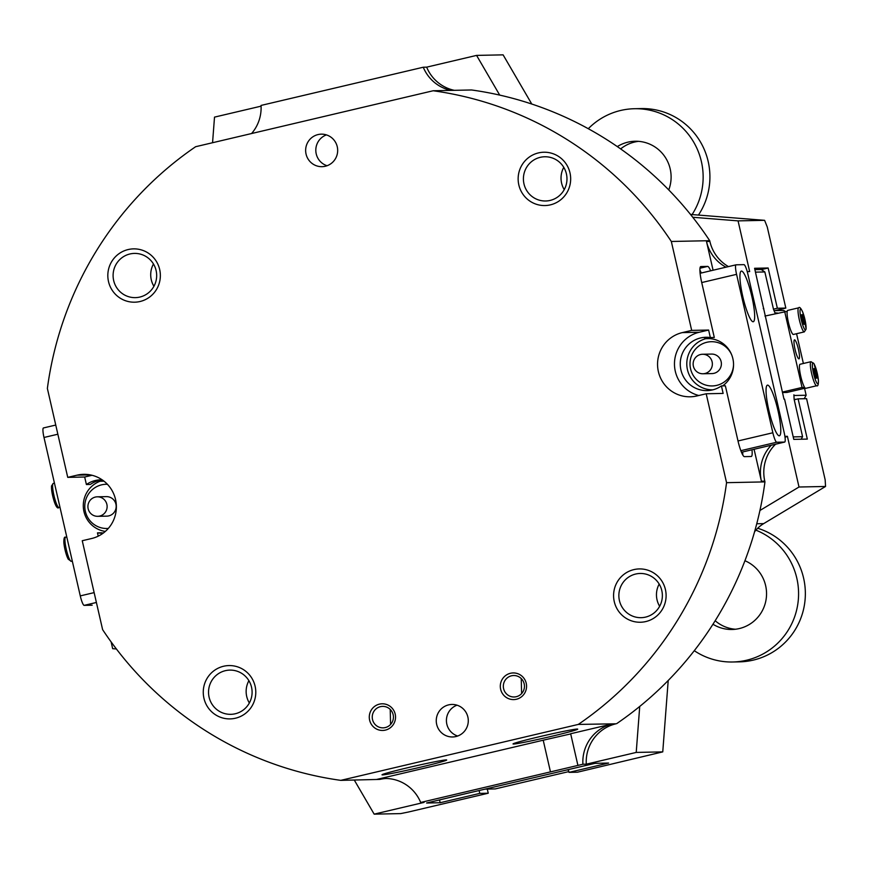 <?xml version="1.0" encoding="UTF-8"?>
<svg xmlns="http://www.w3.org/2000/svg" width="869" height="869" viewBox="0 0 869 869"><rect width="100%" height="100%" fill="white"/><g stroke="black" fill="none" stroke-linecap="round" stroke-linejoin="round"><path stroke-width="1.3" d="M113.665 280.513A22.116 21.779 -91.2 0 0 139.822 297.068A22.116 21.779 -91.2 0 0 134.434 253.411A22.116 21.779 -91.2 0 0 113.665 280.513M140.039 301.51A26.667 26.266 88.8 0 1 108.506 281.556A26.667 26.266 88.8 0 1 128.145 249.555A26.667 26.266 88.8 0 1 159.679 269.509A26.667 26.266 88.8 0 1 140.039 301.51M235.477 718.218A26.667 26.266 88.8 0 1 203.943 698.263A26.667 26.266 88.8 0 1 223.583 666.251A26.667 26.266 88.8 0 1 255.106 686.206A26.667 26.266 88.8 0 1 235.477 718.218M225.386 670.672A22.116 21.779 -91.2 0 0 230.774 714.329A22.116 21.779 -91.2 0 0 251.934 689.475A22.116 21.779 -91.2 0 0 225.386 670.672M619.423 600.566A22.116 21.779 -91.2 0 0 645.569 617.109A22.116 21.779 -91.2 0 0 640.181 573.464A22.116 21.779 -91.2 0 0 619.423 600.566M645.797 621.563A26.667 26.266 88.8 0 1 614.264 601.609A26.667 26.266 88.8 0 1 633.892 569.608A26.667 26.266 88.8 0 1 665.426 589.562A26.667 26.266 88.8 0 1 645.797 621.563M550.359 204.867A26.667 26.266 88.8 0 1 518.826 184.912A26.667 26.266 88.8 0 1 538.454 152.911A26.667 26.266 88.8 0 1 569.988 172.866A26.667 26.266 88.8 0 1 550.359 204.867M540.257 157.332A22.116 21.779 -91.2 0 0 545.645 200.989A22.116 21.779 -91.2 0 0 566.805 176.135A22.116 21.779 -91.2 0 0 540.257 157.332M516.414 699.252A13.339 13.133 88.8 0 1 500.642 689.28A13.339 13.133 88.8 0 1 510.461 673.279A13.339 13.133 88.8 0 1 526.223 683.251A13.339 13.133 88.8 0 1 516.414 699.252M511.493 675.8A10.732 10.569 -91.2 0 0 514.111 696.981A10.732 10.569 -91.2 0 0 524.376 684.924A10.732 10.569 -91.2 0 0 511.493 675.8M385.38 730.112A13.339 13.133 88.8 0 1 369.618 720.14A13.339 13.133 88.8 0 1 379.427 704.14A13.339 13.133 88.8 0 1 395.199 714.112A13.339 13.133 88.8 0 1 385.38 730.112M380.459 706.66A10.732 10.569 -91.2 0 0 383.077 727.853A10.732 10.569 -91.2 0 0 393.342 715.795A10.732 10.569 -91.2 0 0 380.459 706.66M551.131 736.423A33.174 1.184 -12.9 0 1 513.047 743.897A33.174 1.184 -12.9 0 1 539.616 736.662A33.174 1.184 -12.9 0 1 577.679 729.102A33.174 1.184 -12.9 0 1 551.131 736.423M420.107 767.284A33.174 1.184 -12.9 0 1 382.023 774.768A33.174 1.184 -12.9 0 1 408.582 767.523A33.174 1.184 -12.9 0 1 446.655 759.962A33.174 1.184 -12.9 0 1 420.107 767.284M521.237 678.548L521.617 693.571M318.032 134.576A16.261 16.011 -91.2 0 0 321.997 166.674A16.261 16.011 -91.2 0 0 337.552 148.403A16.261 16.011 -91.2 0 0 318.032 134.576M326.429 134.891A16.261 16.011 -91.2 0 0 327.059 165.729M448.643 704.868A16.261 16.011 -91.2 0 0 452.608 736.966A16.261 16.011 -91.2 0 0 468.163 718.696A16.261 16.011 -91.2 0 0 448.643 704.868M457.04 705.183A16.261 16.011 -91.2 0 0 457.67 736.021M153.911 286.281A22.116 21.779 88.8 0 1 153.455 263.98M249.349 702.988A22.116 21.779 88.8 0 1 248.892 680.677M659.669 606.334A22.116 21.779 88.8 0 1 659.202 584.033M564.231 189.638A22.116 21.779 88.8 0 1 563.775 167.337M708.626 330.046L699.263 332.251L682.328 332.599L691.681 330.394L708.626 330.046L710.342 337.552A26.667 26.266 -91.2 0 0 680.46 367.239A26.667 26.266 -91.2 0 0 721.422 385.912L723.138 393.418L706.193 393.766L726.56 482.675A348.002 342.723 88.8 0 1 578.287 724.42L615.958 723.801A39.029 38.432 -91.2 0 0 586.293 764.177L636.217 752.424L662.754 751.881L668.207 680.492M705.085 337.867L704.52 337.878A26.667 26.266 88.8 0 1 707.953 337.302M751.978 449.773A16.261 2.759 76.7 0 1 751.305 456.486A16.261 2.759 76.7 0 1 751.196 456.497L744.429 456.638A16.261 2.759 76.7 0 1 737.977 440.855L725.376 385.825L721.422 385.912M102.194 479.84A26.667 26.266 88.8 0 0 86.4 484.522L90.343 484.435A26.667 26.266 88.8 0 1 99.294 480.427L102.933 480.351M390.214 709.408L390.594 724.442M550.468 771.889L543.212 740.203L376.516 779.471A39.029 38.432 88.8 0 1 384.424 778.472A39.029 38.432 88.8 0 1 420.683 802.456L582.903 764.242L586.293 764.177M420.683 802.456L424.072 802.391L374.159 814.144L400.696 813.601L408.365 812.037L488.237 793.223L479.775 793.397L440.148 802.728L426.592 803.01L465.654 793.69L595.059 763.33L608.615 763.047L568.999 772.378L577.461 772.204L662.754 751.881M582.903 764.242A39.029 38.432 88.8 0 1 612.569 723.866L570.661 733.74L577.918 765.426M103.281 533.088A26.667 26.266 88.8 0 1 97.469 532.871L101.423 532.795A26.667 26.266 88.8 0 0 103.389 533.012M784.881 436.368L787.401 436.314L799.013 487.009L825.55 486.466L825.159 479.797L806.584 398.675L798.111 398.849L807.323 439.095L793.777 439.366L784.555 399.132L783.99 399.143L754.585 268.282L768.142 268L777.353 308.245L785.826 308.071L767.251 226.95L764.601 220.324L692.919 214.632A32.522 32.034 88.8 0 1 690.431 214.339M763.264 308.647L763.808 308.517M710.342 337.552L714.296 337.465L701.696 282.447A16.261 2.759 76.7 0 1 700.783 266.555A16.261 2.759 76.7 0 1 700.892 266.544L707.659 266.403A16.261 2.759 76.7 0 1 710.636 270.791M86.4 484.522L84.673 477.016L67.739 477.363L77.102 475.158A32.522 32.034 88.8 0 1 116.131 502.814A32.522 32.034 88.8 0 1 91.614 538.519L82.251 540.724L102.618 629.645A348.002 342.723 88.8 0 0 340.778 780.362L578.287 724.42M98.23 536.162L97.469 532.871M450.892 90.398A39.029 38.432 88.8 0 1 423.268 67.228L426.657 67.152L476.57 55.399L499.708 95.101A348.002 342.723 88.8 0 0 471.552 89.974L433.164 90.756L195.644 146.709A348.002 342.723 88.8 0 0 47.371 388.443L67.739 477.363M84.673 477.016L92.06 475.278M682.328 332.599A32.522 32.034 -91.2 0 0 690.247 396.796A32.522 32.034 -91.2 0 0 696.84 395.96L706.193 393.766M691.681 330.394L671.324 241.473L709.712 240.691L709.886 241.43A39.029 38.432 -91.2 0 0 728.45 266.598M433.164 90.756A348.002 342.723 88.8 0 1 671.324 241.473M725.984 267.185A39.029 38.432 88.8 0 1 706.497 241.495L713.08 270.226M426.657 67.152A39.029 38.432 -91.2 0 0 454.281 90.322M212.557 142.722L214.513 117.119L261.08 106.159M116.381 648.969L112.666 648.676L111.123 641.909M386.118 778.472A39.029 38.432 -91.2 0 0 379.905 779.395L340.778 780.362M354.302 780.08L374.159 814.144M636.217 752.424L639.725 706.443A348.002 342.723 88.8 0 1 616.686 723.627M543.212 740.203L570.705 733.914M787.401 436.314A39.029 38.432 -91.2 0 0 785.022 437.422M775.561 444.211A39.029 38.432 -91.2 0 0 764.785 481.154L764.959 481.893A348.002 342.723 88.8 0 1 759.93 510.483L799.013 487.009M499.708 95.101A348.002 342.723 88.8 0 1 692.767 217.272L738.063 220.878L749.665 271.562L747.231 271.617M692.767 217.272A348.002 342.723 88.8 0 1 709.712 240.691M764.959 481.893L726.56 482.675M754.086 449.273L761.407 481.22A39.029 38.432 88.8 0 1 771.227 445.232M775.039 310.613L785.826 308.071M488.237 793.223L487.292 789.074M759.93 510.483A348.002 342.723 88.8 0 1 639.725 706.443M423.268 67.228L261.048 105.431A39.029 38.432 88.8 0 1 251.597 133.522M476.57 55.399L503.108 54.856L531.774 104.03M773.508 309.147L777.353 308.245M761.363 269.596L768.142 268M738.063 220.878L764.601 220.324M479.775 793.397L479.112 790.518M440.148 802.728L439.518 799.969M798.111 398.849L794.299 399.751M568.999 772.378L568.359 769.619M754.531 531.871A32.522 32.034 88.8 0 1 763.688 523.616L825.55 486.466M699.263 332.251A32.522 32.034 -91.2 0 0 698.817 395.504M701.283 272.996A16.261 2.759 76.7 0 0 699.925 270.205M742.81 455.041A16.261 2.759 76.7 0 0 742.615 451.967M485.021 789.128L495.276 788.911L568.815 771.596M568.445 769.967L566.707 770.01M796.2 399.305L794.136 399.349M793.201 436.89L802.576 436.694L794.125 399.305L793.897 394.808L794.168 395.493L806.139 395.243L804.553 388.324M777.614 313.068L774.952 312.851M754.9 269.64L761.233 269.509L764.839 271.954L773.519 309.342L775.267 313.622M764.839 271.954L755.476 272.138M806.139 395.243L804.216 398.73M774.04 310.624L783.653 310.429L785.174 311.395M802.576 436.694L801.175 439.214M705.063 337.748L705.28 338.693A26.016 25.625 88.8 0 1 722.639 385.879M767.62 385.119A26.016 4.421 76.7 0 0 767.457 385.141A26.016 4.421 76.7 0 0 769.011 411.015A26.016 4.421 76.7 0 0 779.232 435.814A26.016 4.421 76.7 0 0 779.384 435.793A26.016 4.421 76.7 0 0 777.831 409.918A26.016 4.421 76.7 0 0 767.62 385.119M741.496 271.063A26.016 4.421 76.7 0 0 741.333 271.085A26.016 4.421 76.7 0 0 742.886 296.959A26.016 4.421 76.7 0 0 753.108 321.758A26.016 4.421 76.7 0 0 753.26 321.736A26.016 4.421 76.7 0 0 751.707 295.851A26.016 4.421 76.7 0 0 741.496 271.063M776.723 442.234L784.631 442.071A9.755 1.662 76.7 0 0 784.696 442.06A9.755 1.662 76.7 0 0 784.153 432.534L747.872 274.115A9.755 1.662 76.7 0 0 743.994 264.643L736.086 264.806A9.755 1.662 76.7 0 0 736.032 264.817A9.755 1.662 76.7 0 0 736.575 274.343L772.856 432.762A9.755 1.662 76.7 0 0 776.723 442.234L740.833 450.685M709.495 338.606L705.28 338.693M105.334 531.426A26.016 25.625 88.8 0 1 100.054 481.252L99.859 480.416M92.168 605.172A9.755 1.662 -103.3 0 1 92.114 605.193A9.755 1.662 -103.3 0 1 92.049 605.204L84.141 605.367A9.755 1.662 -103.3 0 1 80.274 595.895L43.993 437.476A9.755 1.662 -103.3 0 1 43.45 427.95A9.755 1.662 -103.3 0 1 43.515 427.939L55.757 425.05L43.45 427.95M100.054 481.252L104.008 481.165M668.75 189.92A35.781 35.238 -91.2 0 0 654.498 146.655A35.781 35.238 -91.2 0 0 635.141 141.245A35.781 35.238 -91.2 0 0 617.316 146.589M735.435 629.243A35.781 35.238 88.8 0 1 719.467 623.931A35.781 35.238 88.8 0 1 715.176 620.727M712.96 624.235A35.781 35.238 -91.2 0 0 732.046 629.482A35.781 35.238 -91.2 0 0 765.296 603.205A35.781 35.238 -91.2 0 0 749.936 563.351A35.781 35.238 -91.2 0 0 744.929 560.722M694.277 650.696A68.303 67.261 -91.2 0 0 695.765 651.663A68.303 67.261 -91.2 0 0 732.719 661.993A68.303 67.261 -91.2 0 0 796.178 611.841A68.303 67.261 -91.2 0 0 766.871 535.749A68.303 67.261 -91.2 0 0 755.921 530.155M757.703 528.254A68.303 67.261 88.8 0 1 773.638 535.608A68.303 67.261 88.8 0 1 802.956 611.7A68.303 67.261 88.8 0 1 739.497 661.852L732.719 661.993M692.093 214.556A68.303 67.261 -91.2 0 0 694.744 143.993A68.303 67.261 -91.2 0 0 634.479 108.723L641.257 108.582A68.303 67.261 88.8 0 1 701.707 144.2A68.303 67.261 88.8 0 1 698.437 215.077M620.651 148.914A35.781 35.238 88.8 0 1 638.541 141.343M634.479 108.723A68.303 67.261 -91.2 0 0 588.291 128.71M731.644 354.758A22.116 21.779 -91.2 0 0 690.171 361.048A22.116 21.779 -91.2 0 0 709.061 385.771A22.116 21.779 -91.2 0 0 733.545 364.817M712.819 389.833A26.016 25.625 88.8 0 1 705.802 338.682M712.287 365.241A9.755 9.613 -91.2 0 0 702.543 354.259A9.755 9.613 -91.2 0 0 693.212 362.786A9.755 9.613 -91.2 0 0 702.945 373.768A9.755 9.613 -91.2 0 0 712.287 365.241M702.945 373.768L711.983 373.583A9.755 9.613 -91.2 0 0 721.313 365.056A9.755 9.613 -91.2 0 0 711.581 354.074L702.543 354.259M107.419 484.283A22.116 21.779 -91.2 0 0 95.416 525.376A22.116 21.779 -91.2 0 0 108.321 528.428M92.603 514.948A9.755 9.613 -91.2 0 0 106.811 509.06A9.755 9.613 -91.2 0 0 97.317 496.818A9.755 9.613 -91.2 0 0 92.603 514.948M97.719 516.327L106.757 516.143A9.755 9.613 -91.2 0 0 111.471 498.002A9.755 9.613 -91.2 0 0 106.355 496.623L97.317 496.818M100.576 481.241A26.016 25.625 88.8 0 1 103.335 480.655M794.57 339.855A9.755 1.662 76.7 0 0 794.505 339.866A9.755 1.662 76.7 0 0 795.092 349.566A9.755 1.662 76.7 0 0 798.926 358.864A9.755 1.662 76.7 0 0 798.98 358.854A9.755 1.662 76.7 0 0 798.394 349.153A9.755 1.662 76.7 0 0 794.57 339.855M764.959 316.044L787.205 311.363M796.569 333.718L803.38 363.481M782.48 392.549L786.999 392.451L805.259 388.15M804.618 387.4L802.065 387.455L784.653 311.406M782.372 392.082L802.065 387.455M804.357 386.977A12.362 2.096 -103.3 0 1 800.208 373.67A12.362 2.096 -103.3 0 1 800.077 364.263L810.994 361.689A12.362 2.096 -103.3 0 0 811.125 371.096A12.362 2.096 -103.3 0 0 815.274 384.402A12.362 2.096 -103.3 0 0 816.664 385.749L805.748 388.324A12.362 2.096 -103.3 0 1 804.357 386.977M816.979 377.982L816.045 378.221L814.459 373.594L813.808 368.728L814.731 368.478L816.979 377.982L816.045 378.2M814.459 373.551L816.317 373.105M787.118 312.058A12.362 2.096 -103.3 0 1 787.738 310.396L798.665 307.832A12.362 2.096 -103.3 0 0 798.035 309.483A12.362 2.096 -103.3 0 0 800.208 323.257A12.362 2.096 -103.3 0 0 804.325 331.893L793.408 334.456A12.362 2.096 -103.3 0 1 789.28 325.832A12.362 2.096 -103.3 0 1 787.118 312.058M802.087 319.542L801.479 314.763L802.445 314.719L804.629 324.224L803.662 324.267L802.087 319.542M801.5 314.936L802.445 314.719M802.196 319.879L804.031 319.444M706.497 241.495L709.886 241.43M612.569 723.866L615.958 723.801M379.905 779.395L376.516 779.471M764.785 481.154L761.407 481.22M692.919 214.632L690.703 214.676M756.747 523.757L763.688 523.616M700.012 268.206L707.659 266.403M90.3 474.887L77.102 475.158M784.696 442.06L741.453 452.249L784.631 442.071M736.032 264.817L700.11 273.279L735.978 264.839M737.998 440.974L772.856 432.762M736.575 274.343L701.717 282.555M96.394 602.478L84.141 605.367M57.854 434.218L43.993 437.476M80.274 595.895L94.134 592.625M57.365 505.801A10.732 1.825 -103.3 0 1 53.715 499.794A10.732 1.825 -103.3 0 1 51.553 486.553M52.661 484.793A12.362 2.096 76.7 0 0 54.725 498.567A12.362 2.096 76.7 0 0 58.929 507.463C56.442 510.809 51.727 496.481 51.488 486.01L53.259 483.403A12.362 2.096 76.7 0 0 52.661 484.793M69.726 559.712A12.362 2.096 76.7 0 0 71.269 561.32L68.13 559.115L63.882 543.158C63.73 538.454 64.306 536.499 65.599 537.259A12.362 2.096 76.7 0 0 65.675 546.405A12.362 2.096 76.7 0 0 69.726 559.712M67.999 558.713A10.732 1.825 -103.3 0 1 64.263 545.873A10.732 1.825 -103.3 0 1 64.947 539.453M814.134 364.078A10.732 1.825 76.7 0 0 812.624 368.532A10.732 1.825 76.7 0 0 816.643 382.632A10.732 1.825 76.7 0 0 818.153 378.178A10.732 1.825 76.7 0 0 814.134 364.078M806.063 328.504A10.732 1.825 76.7 0 0 803.456 314.187A10.732 1.825 76.7 0 0 800.045 310.483A10.732 1.825 76.7 0 0 802.652 324.8A10.732 1.825 76.7 0 0 806.063 328.504M59.961 507.214L58.929 507.463M54.443 483.121L53.259 483.403M72.301 561.081L71.269 561.32M66.783 536.988L65.599 537.259M816.664 385.749C817.957 386.52 818.533 384.554 818.381 379.862L813.992 363.633L810.994 361.689M804.325 331.893L806.128 328.993L802.826 312.329C800.87 308.06 799.48 306.561 798.665 307.832"/></g></svg>
